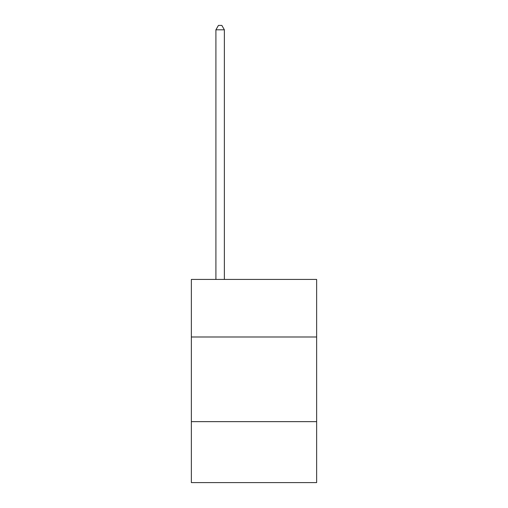 <?xml version="1.0" encoding="UTF-8"?>
<svg xmlns="http://www.w3.org/2000/svg" width="508" height="508" viewBox="0 0 508 508"><rect width="100%" height="100%" fill="white"/><g stroke="black" fill="none" stroke-linecap="round" stroke-linejoin="round"><path stroke-width="0.76" d="M316.643 336.995L316.643 279.432L191.357 279.432L191.357 336.995L316.643 336.995L316.643 482.6L191.357 482.6L191.357 336.995M316.643 421.646L191.357 421.646M224.371 279.432L224.371 29.801L215.906 29.801L215.906 279.432M215.906 29.801L218.446 25.4L221.831 25.4L224.371 29.801"/></g></svg>

